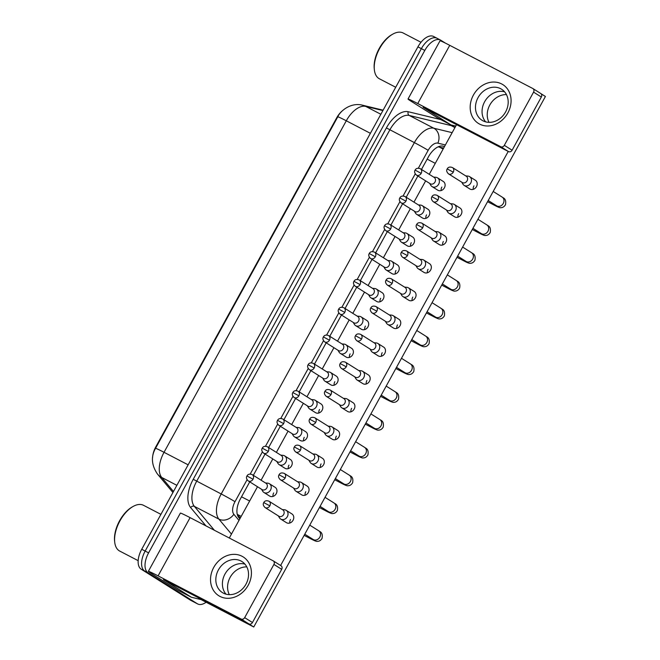 <?xml version="1.0" encoding="UTF-8"?>
<svg xmlns="http://www.w3.org/2000/svg" width="660" height="660" viewBox="0 0 660 660"><rect width="100%" height="100%" fill="white"/><g stroke="black" fill="none" stroke-linecap="round" stroke-linejoin="round"><path stroke-width="0.99" d="M342.754 110.484A15.477 8.25 117.5 0 0 336.641 117.925L155.818 446.837A15.477 8.25 117.5 0 0 152.608 457.38M237.278 514.42L240.298 518.017M443.677 148.079L438.108 146.85M206.11 602.233A17.193 9.166 -62.5 0 1 197.695 603.958L194.255 602.167A17.193 9.166 -62.5 0 1 193.9 601.969L144.655 571.015A17.193 9.166 -62.5 0 1 145.159 551.067L421.361 48.65A17.193 9.166 -62.5 0 1 437.068 38.28L433.628 36.49A17.193 9.166 -62.5 0 0 417.92 46.86L141.719 549.277A17.193 9.166 -62.5 0 0 141.215 569.225L190.459 600.179A17.193 9.166 -62.5 0 0 190.806 600.377L194.255 602.167A17.193 9.166 -62.5 0 1 193.9 601.969L144.655 571.015A17.193 9.166 -62.5 0 1 145.159 551.067L421.361 48.65A17.193 9.166 -62.5 0 1 437.068 38.28A17.193 9.166 -62.5 0 1 437.415 38.478M197.695 603.958A17.193 9.166 -62.5 0 1 197.348 603.76L148.096 572.806A17.193 9.166 -62.5 0 1 148.599 552.857L424.809 50.441A17.193 9.166 -62.5 0 1 440.517 40.07A17.193 9.166 -62.5 0 1 440.863 40.268L445.368 43.098M249.744 481.858L240.496 498.671A17.193 9.166 117.5 0 0 238.772 517.539L239.852 518.826M444.518 146.536L442.942 146.157A17.193 9.166 117.5 0 0 428.365 156.948L421.492 169.455M417.895 175.989L406.205 197.257M402.608 203.8L390.918 225.06M387.321 231.602L375.631 252.871M372.034 259.413L360.343 280.673M356.746 287.215L345.056 308.484M341.459 315.026L329.769 336.286M326.172 342.829L314.482 364.097M310.893 370.631L299.195 391.9M295.606 398.442L283.915 419.71M280.318 426.244L268.628 447.513M265.031 454.055L253.341 475.315M278.314 515.872L279.46 517.786A5.156 4.364 -57.8 0 0 280.698 519.057A5.156 4.364 -57.8 0 0 280.962 519.206A5.156 4.364 -57.8 0 0 287.314 516.706A5.156 4.364 -57.8 0 0 286.184 510.32A5.156 4.364 -57.8 0 0 285.928 510.172A5.156 4.364 -57.8 0 0 284.501 509.759L282.282 509.561M265.048 507.532C263.216 505.733 262.787 504.083 263.769 502.582L269.833 505.832A3.729 3.151 -57.8 0 1 265.048 507.532L278.866 516.219A3.729 3.151 -57.8 0 0 279.056 516.326A3.729 3.151 -57.8 0 0 283.643 514.519A3.729 3.151 -57.8 0 0 282.835 509.908A3.729 3.151 -57.8 0 0 282.645 509.8M261.517 489.258L262.663 491.172A5.156 4.364 -57.8 0 0 263.901 492.451A5.156 4.364 -57.8 0 0 264.157 492.599A5.156 4.364 -57.8 0 0 270.517 490.091A5.156 4.364 -57.8 0 0 269.387 483.714A5.156 4.364 -57.8 0 0 269.123 483.565A5.156 4.364 -57.8 0 0 267.704 483.153L265.485 482.955M248.251 480.925C246.419 479.119 245.99 477.469 246.972 475.976L253.027 479.226A3.729 3.151 -57.8 0 1 248.251 480.925L262.07 489.605A3.729 3.151 -57.8 0 0 262.259 489.712A3.729 3.151 -57.8 0 0 266.846 487.905A3.729 3.151 -57.8 0 0 266.029 483.302A3.729 3.151 -57.8 0 0 265.84 483.186M293.601 488.062L294.748 489.976A5.156 4.364 -57.8 0 0 295.985 491.255A5.156 4.364 -57.8 0 0 296.241 491.403A5.156 4.364 -57.8 0 0 302.602 488.895A5.156 4.364 -57.8 0 0 301.471 482.518A5.156 4.364 -57.8 0 0 301.207 482.369A5.156 4.364 -57.8 0 0 299.788 481.957L297.569 481.759M280.335 479.729C278.503 477.922 278.075 476.272 279.056 474.779L285.12 478.03A3.729 3.151 -57.8 0 1 280.335 479.729L294.154 488.408A3.729 3.151 -57.8 0 0 294.343 488.515A3.729 3.151 -57.8 0 0 298.93 486.709A3.729 3.151 -57.8 0 0 298.122 482.105A3.729 3.151 -57.8 0 0 297.932 481.99M308.888 460.259L310.035 462.173A5.156 4.364 -57.8 0 0 311.272 463.444A5.156 4.364 -57.8 0 0 311.528 463.592A5.156 4.364 -57.8 0 0 317.889 461.092A5.156 4.364 -57.8 0 0 316.759 454.715A5.156 4.364 -57.8 0 0 316.495 454.558A5.156 4.364 -57.8 0 0 315.076 454.146L312.856 453.948M295.622 451.918C293.791 450.12 293.362 448.47 294.343 446.968L300.407 450.219A3.729 3.151 -57.8 0 1 295.622 451.918L309.441 460.606A3.729 3.151 -57.8 0 0 309.631 460.713A3.729 3.151 -57.8 0 0 314.218 458.906A3.729 3.151 -57.8 0 0 313.401 454.294A3.729 3.151 -57.8 0 0 313.219 454.187M324.175 432.448L325.322 434.362A5.156 4.364 -57.8 0 0 326.56 435.641A5.156 4.364 -57.8 0 0 326.815 435.79A5.156 4.364 -57.8 0 0 333.176 433.282A5.156 4.364 -57.8 0 0 332.046 426.904A5.156 4.364 -57.8 0 0 331.782 426.756A5.156 4.364 -57.8 0 0 330.363 426.343L328.144 426.145M310.909 424.116C309.078 422.309 308.649 420.659 309.631 419.166L315.695 422.416A3.729 3.151 -57.8 0 1 310.909 424.116L324.728 432.795A3.729 3.151 -57.8 0 0 324.918 432.902A3.729 3.151 -57.8 0 0 329.505 431.095A3.729 3.151 -57.8 0 0 328.688 426.492A3.729 3.151 -57.8 0 0 328.498 426.385M339.463 404.646L340.609 406.56A5.156 4.364 -57.8 0 0 341.839 407.83A5.156 4.364 -57.8 0 0 342.103 407.987A5.156 4.364 -57.8 0 0 348.463 405.479A5.156 4.364 -57.8 0 0 347.333 399.102A5.156 4.364 -57.8 0 0 347.069 398.945A5.156 4.364 -57.8 0 0 345.65 398.541L343.431 398.335M326.197 396.305C324.365 394.507 323.936 392.857 324.918 391.355L330.974 394.606A3.729 3.151 -57.8 0 1 326.197 396.305L340.015 404.992A3.729 3.151 -57.8 0 0 340.205 405.1A3.729 3.151 -57.8 0 0 344.792 403.293A3.729 3.151 -57.8 0 0 343.975 398.681A3.729 3.151 -57.8 0 0 343.786 398.574M276.804 461.456L277.951 463.369A5.156 4.364 -57.8 0 0 279.18 464.64A5.156 4.364 -57.8 0 0 279.444 464.788A5.156 4.364 -57.8 0 0 285.805 462.289A5.156 4.364 -57.8 0 0 284.674 455.911A5.156 4.364 -57.8 0 0 284.411 455.755A5.156 4.364 -57.8 0 0 282.991 455.342L280.772 455.144M263.538 453.115C261.707 451.316 261.277 449.666 262.259 448.165L268.315 451.415A3.729 3.151 -57.8 0 1 263.538 453.115L277.357 461.802A3.729 3.151 -57.8 0 0 277.546 461.909A3.729 3.151 -57.8 0 0 282.134 460.103A3.729 3.151 -57.8 0 0 281.317 455.491A3.729 3.151 -57.8 0 0 281.127 455.383M292.091 433.645L293.23 435.559A5.156 4.364 -57.8 0 0 294.467 436.837A5.156 4.364 -57.8 0 0 294.731 436.986A5.156 4.364 -57.8 0 0 301.092 434.486A5.156 4.364 -57.8 0 0 299.962 428.101A5.156 4.364 -57.8 0 0 299.698 427.952A5.156 4.364 -57.8 0 0 298.279 427.54L296.06 427.342M278.825 425.312C276.994 423.505 276.565 421.855 277.546 420.362L283.602 423.613A3.729 3.151 -57.8 0 1 278.825 425.312L292.644 433.991A3.729 3.151 -57.8 0 0 292.825 434.098A3.729 3.151 -57.8 0 0 297.421 432.292A3.729 3.151 -57.8 0 0 296.604 427.688A3.729 3.151 -57.8 0 0 296.414 427.581M307.378 405.842L308.517 407.756A5.156 4.364 -57.8 0 0 309.754 409.027A5.156 4.364 -57.8 0 0 310.018 409.183A5.156 4.364 -57.8 0 0 316.371 406.675A5.156 4.364 -57.8 0 0 315.249 400.298A5.156 4.364 -57.8 0 0 314.985 400.15A5.156 4.364 -57.8 0 0 313.566 399.737L311.338 399.531M294.113 397.501C292.281 395.703 291.852 394.053 292.825 392.551L298.889 395.802A3.729 3.151 -57.8 0 1 294.113 397.501L307.931 406.189A3.729 3.151 -57.8 0 0 308.113 406.296A3.729 3.151 -57.8 0 0 312.708 404.489A3.729 3.151 -57.8 0 0 311.891 399.877A3.729 3.151 -57.8 0 0 311.701 399.77M248.193 585.271A22.927 19.379 122.2 0 1 219.945 596.401A22.927 19.379 122.2 0 1 213.766 567.369A22.927 19.379 122.2 0 1 242.014 556.248A22.927 19.379 122.2 0 1 248.193 585.271M218.41 569.918A18.34 15.502 -57.8 0 0 222.42 592.597A18.34 15.502 -57.8 0 0 245.949 584.232A18.34 15.502 -57.8 0 0 241.939 561.544A18.34 15.502 -57.8 0 0 218.41 569.918M226.017 594.173A18.34 15.502 122.2 0 1 224.986 574.052A18.34 15.502 122.2 0 1 244.918 564.11A18.34 15.502 122.2 0 0 224.986 574.052A18.34 15.502 122.2 0 0 226.017 594.173M178.464 590.527A2.863 1.526 -62.5 0 1 178.406 590.494A2.863 1.526 -62.5 0 1 178.349 590.461L151.239 573.424A22.927 0.85 28.8 0 1 148.368 571.329A22.927 0.85 28.8 0 1 158.087 575.858L241.139 619.03A2.863 2.425 -57.8 0 0 244.67 617.644L252.45 622.529A2.863 2.425 122.2 0 1 248.919 623.923L163.432 579.612L191.251 597.176A2.863 1.526 117.5 0 0 191.309 597.209A2.863 1.526 117.5 0 0 191.499 597.275L201.308 599.651M148.368 571.329L180.37 513.109A22.927 0.85 28.8 0 1 190.096 517.638L273.149 560.81A2.863 2.425 -57.8 0 1 273.289 560.893A2.863 2.425 -57.8 0 1 273.916 564.44L244.67 617.644M280.921 565.694A2.863 2.425 122.2 0 1 281.069 565.785A2.863 2.425 122.2 0 1 281.696 569.324L252.45 622.529M507.845 112.967A22.927 19.379 122.2 0 1 479.597 124.096A22.927 19.379 122.2 0 1 473.418 95.065A22.927 19.379 122.2 0 1 501.666 83.944A22.927 19.379 122.2 0 1 507.845 112.967M478.055 97.614A18.34 15.502 -57.8 0 0 482.072 120.301A18.34 15.502 -57.8 0 0 505.601 111.928A18.34 15.502 -57.8 0 0 501.592 89.24A18.34 15.502 -57.8 0 0 478.055 97.614M485.669 121.869A18.34 15.502 122.2 0 1 484.638 101.747A18.34 15.502 122.2 0 1 504.57 91.806A18.34 15.502 122.2 0 0 484.638 101.747A18.34 15.502 122.2 0 0 485.669 121.869M438.116 118.222A2.863 1.526 -62.5 0 1 438.05 118.189A2.863 1.526 -62.5 0 1 437.992 118.156L410.891 101.12A22.927 0.85 28.8 0 1 408.012 99.025A22.927 0.85 28.8 0 1 417.739 103.554L500.791 146.726A2.863 2.425 -57.8 0 0 504.322 145.34L512.102 150.224A2.863 2.425 122.2 0 1 508.571 151.618L423.085 107.308L450.904 124.872A2.863 1.526 117.5 0 0 450.962 124.905A2.863 1.526 117.5 0 0 451.151 124.971L455.763 126.085M408.012 99.025L440.022 40.804A22.927 0.85 28.8 0 1 449.749 45.334L532.802 88.506A2.863 2.425 -57.8 0 1 532.942 88.588A2.863 2.425 -57.8 0 1 533.569 92.136L504.322 145.34M540.573 93.398A2.863 2.425 122.2 0 1 540.721 93.481A2.863 2.425 122.2 0 1 541.348 97.02L512.102 150.224M138.171 560.662L119.716 551.075A25.79 13.744 -62.5 0 1 119.196 550.778A25.79 13.744 -62.5 0 1 114.692 541.976A25.79 13.744 -62.5 0 1 133.18 506.418A25.79 13.744 -62.5 0 1 143.509 505.304L160.916 514.355M114.692 541.976L114.584 540.911A24.643 13.134 -62.5 0 1 132.248 506.938L133.18 506.418M395.711 87.26L379.368 78.771A25.79 13.744 -62.5 0 1 378.848 78.474A25.79 13.744 -62.5 0 1 374.344 69.671A25.79 13.744 -62.5 0 1 392.824 34.114A25.79 13.744 -62.5 0 1 403.161 33L420.998 42.273M374.344 69.671L374.236 68.607A24.643 13.134 -62.5 0 1 391.9 34.633L392.824 34.114M437.539 177.845L443.264 181.45A5.156 4.364 122.2 0 1 444.394 187.828A5.156 4.364 122.2 0 1 437.778 190.179L432.053 186.582A5.156 4.364 -57.8 0 0 432.308 186.731A5.156 4.364 -57.8 0 0 438.669 184.231A5.156 4.364 -57.8 0 0 437.539 177.845A5.156 4.364 -57.8 0 0 437.275 177.697A5.156 4.364 -57.8 0 0 435.856 177.284L433.636 177.086M441.16 190.55A5.156 4.364 122.2 0 1 441.837 187.06M422.251 205.656L427.985 209.253A5.156 4.364 122.2 0 1 429.107 215.63A5.156 4.364 122.2 0 1 422.491 217.99L416.765 214.385A5.156 4.364 -57.8 0 0 417.021 214.533A5.156 4.364 -57.8 0 0 423.382 212.033A5.156 4.364 -57.8 0 0 422.251 205.656A5.156 4.364 -57.8 0 0 421.987 205.499A5.156 4.364 -57.8 0 0 420.568 205.087L418.349 204.889M425.873 218.361A5.156 4.364 122.2 0 1 426.55 214.863M406.964 233.459L412.698 237.055A5.156 4.364 122.2 0 1 413.82 243.441A5.156 4.364 122.2 0 1 407.203 245.792L401.478 242.195A5.156 4.364 -57.8 0 0 401.734 242.344A5.156 4.364 -57.8 0 0 408.094 239.836A5.156 4.364 -57.8 0 0 406.964 233.459A5.156 4.364 -57.8 0 0 406.709 233.31A5.156 4.364 -57.8 0 0 405.281 232.898L403.062 232.7M410.586 246.163A5.156 4.364 122.2 0 1 411.262 242.674M391.677 261.261L397.411 264.866A5.156 4.364 122.2 0 1 398.533 271.243A5.156 4.364 122.2 0 1 391.916 273.603L386.191 269.998A5.156 4.364 -57.8 0 0 386.455 270.146A5.156 4.364 -57.8 0 0 392.807 267.647A5.156 4.364 -57.8 0 0 391.677 261.261A5.156 4.364 -57.8 0 0 391.421 261.113A5.156 4.364 -57.8 0 0 389.994 260.7L387.775 260.502M395.299 273.974A5.156 4.364 122.2 0 1 395.975 270.476M376.39 289.072L382.123 292.669A5.156 4.364 122.2 0 1 383.245 299.054A5.156 4.364 122.2 0 1 376.629 301.405L370.903 297.808A5.156 4.364 -57.8 0 0 371.167 297.957A5.156 4.364 -57.8 0 0 377.52 295.449A5.156 4.364 -57.8 0 0 376.39 289.072A5.156 4.364 -57.8 0 0 376.134 288.923A5.156 4.364 -57.8 0 0 374.707 288.511L372.487 288.313M380.011 301.777A5.156 4.364 122.2 0 1 380.688 298.287M469.623 176.649L475.357 180.246A5.156 4.364 122.2 0 1 476.479 186.631A5.156 4.364 122.2 0 1 469.862 188.983L464.137 185.386A5.156 4.364 -57.8 0 0 464.401 185.534A5.156 4.364 -57.8 0 0 470.753 183.026A5.156 4.364 -57.8 0 0 469.623 176.649A5.156 4.364 -57.8 0 0 469.367 176.5A5.156 4.364 -57.8 0 0 467.94 176.088L465.721 175.89M473.245 189.354A5.156 4.364 122.2 0 1 473.921 185.864M454.336 204.451L460.069 208.057A5.156 4.364 122.2 0 1 461.191 214.434A5.156 4.364 122.2 0 1 454.575 216.793L448.849 213.188A5.156 4.364 -57.8 0 0 449.113 213.337A5.156 4.364 -57.8 0 0 455.466 210.837A5.156 4.364 -57.8 0 0 454.336 204.451A5.156 4.364 -57.8 0 0 454.08 204.303A5.156 4.364 -57.8 0 0 452.653 203.89L450.433 203.692M457.957 217.165A5.156 4.364 122.2 0 1 458.634 213.667M439.048 232.262L444.782 235.859A5.156 4.364 122.2 0 1 445.912 242.245A5.156 4.364 122.2 0 1 439.288 244.596L433.562 240.999A5.156 4.364 -57.8 0 0 433.826 241.148A5.156 4.364 -57.8 0 0 440.179 238.639A5.156 4.364 -57.8 0 0 439.048 232.262A5.156 4.364 -57.8 0 0 438.793 232.114A5.156 4.364 -57.8 0 0 437.365 231.701L435.146 231.503M442.67 244.967A5.156 4.364 122.2 0 1 443.347 241.477M423.769 260.065L429.495 263.67A5.156 4.364 122.2 0 1 430.625 270.047A5.156 4.364 122.2 0 1 424.001 272.407L418.275 268.801A5.156 4.364 -57.8 0 0 418.539 268.95A5.156 4.364 -57.8 0 0 424.891 266.45A5.156 4.364 -57.8 0 0 423.769 260.065A5.156 4.364 -57.8 0 0 423.505 259.916A5.156 4.364 -57.8 0 0 422.078 259.504L419.859 259.306M427.383 272.778A5.156 4.364 122.2 0 1 428.06 269.28M408.482 287.875L414.208 291.472A5.156 4.364 122.2 0 1 415.338 297.858A5.156 4.364 122.2 0 1 408.713 300.209L402.988 296.612A5.156 4.364 -57.8 0 0 403.252 296.761A5.156 4.364 -57.8 0 0 409.604 294.253A5.156 4.364 -57.8 0 0 408.482 287.875A5.156 4.364 -57.8 0 0 408.218 287.727A5.156 4.364 -57.8 0 0 406.791 287.314L404.572 287.108M412.096 300.58A5.156 4.364 122.2 0 1 412.772 297.091M361.102 316.874L366.836 320.479A5.156 4.364 122.2 0 1 367.966 326.857A5.156 4.364 122.2 0 1 361.342 329.216L355.616 325.611A5.156 4.364 -57.8 0 0 355.88 325.76A5.156 4.364 -57.8 0 0 362.233 323.26A5.156 4.364 -57.8 0 0 361.102 316.874A5.156 4.364 -57.8 0 0 360.847 316.726A5.156 4.364 -57.8 0 0 359.42 316.313L357.2 316.115M364.724 329.587A5.156 4.364 122.2 0 1 365.401 326.089M345.823 344.685L351.549 348.282A5.156 4.364 122.2 0 1 352.679 354.667A5.156 4.364 122.2 0 1 346.054 357.019L340.329 353.422A5.156 4.364 -57.8 0 0 340.593 353.57A5.156 4.364 -57.8 0 0 346.945 351.062A5.156 4.364 -57.8 0 0 345.823 344.685A5.156 4.364 -57.8 0 0 345.56 344.536A5.156 4.364 -57.8 0 0 344.132 344.124L341.913 343.918M349.437 357.39A5.156 4.364 122.2 0 1 350.113 353.9M330.536 372.487L336.262 376.093A5.156 4.364 122.2 0 1 337.392 382.47A5.156 4.364 122.2 0 1 330.775 384.821L325.042 381.224A5.156 4.364 -57.8 0 0 325.306 381.373A5.156 4.364 -57.8 0 0 331.658 378.873A5.156 4.364 -57.8 0 0 330.536 372.487A5.156 4.364 -57.8 0 0 330.272 372.339A5.156 4.364 -57.8 0 0 328.845 371.926L326.626 371.728M334.15 385.201A5.156 4.364 122.2 0 1 334.826 381.703M393.195 315.678L398.921 319.283A5.156 4.364 122.2 0 1 400.051 325.661A5.156 4.364 122.2 0 1 393.434 328.012L387.7 324.415A5.156 4.364 -57.8 0 0 387.964 324.563A5.156 4.364 -57.8 0 0 394.317 322.063A5.156 4.364 -57.8 0 0 393.195 315.678A5.156 4.364 -57.8 0 0 392.931 315.529A5.156 4.364 -57.8 0 0 391.504 315.117L389.284 314.919M396.817 328.391A5.156 4.364 122.2 0 1 397.485 324.893M377.908 343.489L383.633 347.086A5.156 4.364 122.2 0 1 384.763 353.471A5.156 4.364 122.2 0 1 378.147 355.822L372.413 352.217A5.156 4.364 -57.8 0 0 372.677 352.374A5.156 4.364 -57.8 0 0 379.03 349.866A5.156 4.364 -57.8 0 0 377.908 343.489A5.156 4.364 -57.8 0 0 377.644 343.34A5.156 4.364 -57.8 0 0 376.225 342.928L373.997 342.721M381.529 356.194A5.156 4.364 122.2 0 1 382.198 352.696M315.249 400.298L320.974 403.895A5.156 4.364 122.2 0 1 322.105 410.281A5.156 4.364 122.2 0 1 315.488 412.632L309.754 409.027M318.871 413.003A5.156 4.364 122.2 0 1 319.539 409.505M299.962 428.101L305.687 431.706A5.156 4.364 122.2 0 1 306.817 438.083A5.156 4.364 122.2 0 1 300.201 440.435L294.467 436.837M303.584 440.806A5.156 4.364 122.2 0 1 304.252 437.316M284.674 455.911L290.4 459.508A5.156 4.364 122.2 0 1 291.53 465.886A5.156 4.364 122.2 0 1 284.914 468.245L279.18 464.64M288.296 468.616A5.156 4.364 122.2 0 1 288.964 465.118M347.333 399.102L353.059 402.699A5.156 4.364 122.2 0 1 354.189 409.076A5.156 4.364 122.2 0 1 347.572 411.436L341.839 407.83M350.955 411.807A5.156 4.364 122.2 0 1 351.623 408.309M332.046 426.904L337.772 430.502A5.156 4.364 122.2 0 1 338.902 436.887A5.156 4.364 122.2 0 1 332.285 439.238L326.56 435.641M335.668 439.609A5.156 4.364 122.2 0 1 336.344 436.12M316.759 454.715L322.484 458.312A5.156 4.364 122.2 0 1 323.614 464.689A5.156 4.364 122.2 0 1 316.998 467.049L311.272 463.444M320.38 467.42A5.156 4.364 122.2 0 1 321.057 463.922M301.471 482.518L307.205 486.115A5.156 4.364 122.2 0 1 308.327 492.5A5.156 4.364 122.2 0 1 301.711 494.851L295.985 491.255M305.093 495.223A5.156 4.364 122.2 0 1 305.77 491.733M362.62 371.291L368.346 374.897A5.156 4.364 122.2 0 1 369.476 381.274A5.156 4.364 122.2 0 1 362.86 383.625L357.126 380.028A5.156 4.364 -57.8 0 0 357.39 380.176A5.156 4.364 -57.8 0 0 363.751 377.677A5.156 4.364 -57.8 0 0 362.62 371.291A5.156 4.364 -57.8 0 0 362.356 371.143A5.156 4.364 -57.8 0 0 360.938 370.73L358.718 370.532M366.242 383.996A5.156 4.364 122.2 0 1 366.911 380.507M269.387 483.714L275.113 487.311A5.156 4.364 122.2 0 1 276.243 493.696A5.156 4.364 122.2 0 1 269.626 496.048L263.901 492.451M273.009 496.419A5.156 4.364 122.2 0 1 273.685 492.929M286.184 510.32L291.918 513.926A5.156 4.364 122.2 0 1 293.04 520.303A5.156 4.364 122.2 0 1 286.423 522.662L280.698 519.057M289.806 523.034A5.156 4.364 122.2 0 1 290.483 519.535M488.986 122.347A18.34 15.502 122.2 0 1 489.819 105.006A18.34 15.502 122.2 0 1 506.434 94.586M229.334 594.652A18.34 15.502 122.2 0 1 230.167 577.31A18.34 15.502 122.2 0 1 246.782 566.89M253.753 627L202.117 600.154L196.936 596.896L248.572 623.741L253.753 627L545.416 96.475L541.035 93.72M508.225 151.437L280.599 565.488M229.3 538.015L257.499 486.733M261.088 480.191L272.786 458.931M276.375 452.389L288.065 431.12M291.662 424.578L303.352 403.318M306.95 396.775L318.64 375.507M322.237 368.965L333.927 347.704M337.524 341.162L349.214 319.894M352.811 313.351L364.501 292.091M368.099 285.549L379.789 264.28M383.386 257.747L395.076 236.478M398.673 229.936L410.363 208.667M413.96 202.133L425.651 180.865M429.247 174.322L456.58 124.591M354.75 376.835L355.888 378.749A5.156 4.364 -57.8 0 0 357.126 380.028M341.484 368.503C339.652 366.696 339.224 365.046 340.205 363.553L346.261 366.803A3.729 3.151 -57.8 0 1 341.484 368.503L355.303 377.182A3.729 3.151 -57.8 0 0 355.492 377.297A3.729 3.151 -57.8 0 0 360.079 375.482A3.729 3.151 -57.8 0 0 359.263 370.879A3.729 3.151 -57.8 0 0 359.073 370.772M370.037 349.033L371.176 350.947A5.156 4.364 -57.8 0 0 372.413 352.217M356.771 340.692C354.94 338.893 354.511 337.243 355.492 335.742L361.548 338.992A3.729 3.151 -57.8 0 1 356.771 340.692L370.59 349.379A3.729 3.151 -57.8 0 0 370.772 349.486A3.729 3.151 -57.8 0 0 375.367 347.68A3.729 3.151 -57.8 0 0 374.55 343.068A3.729 3.151 -57.8 0 0 374.36 342.961M385.325 321.23L386.463 323.144A5.156 4.364 -57.8 0 0 387.7 324.415M372.058 312.889C370.227 311.083 369.798 309.433 370.772 307.939L376.835 311.19A3.729 3.151 -57.8 0 1 372.058 312.889L385.869 321.568A3.729 3.151 -57.8 0 0 386.059 321.684A3.729 3.151 -57.8 0 0 390.654 319.869A3.729 3.151 -57.8 0 0 389.837 315.265A3.729 3.151 -57.8 0 0 389.647 315.158M322.666 378.04L323.804 379.945A5.156 4.364 -57.8 0 0 325.042 381.224M309.4 369.699C307.568 367.892 307.139 366.242 308.113 364.749L314.176 367.999A3.729 3.151 -57.8 0 1 309.4 369.699L323.21 378.378A3.729 3.151 -57.8 0 0 323.4 378.493A3.729 3.151 -57.8 0 0 327.995 376.678A3.729 3.151 -57.8 0 0 327.178 372.075A3.729 3.151 -57.8 0 0 326.989 371.968M337.953 350.229L339.091 352.143A5.156 4.364 -57.8 0 0 340.329 353.422M324.687 341.888C322.855 340.09 322.426 338.44 323.4 336.947L329.464 340.189A3.729 3.151 -57.8 0 1 324.687 341.888L338.498 350.575A3.729 3.151 -57.8 0 0 338.687 350.683A3.729 3.151 -57.8 0 0 343.283 348.876A3.729 3.151 -57.8 0 0 342.466 344.264A3.729 3.151 -57.8 0 0 342.276 344.157M353.24 322.426L354.379 324.34A5.156 4.364 -57.8 0 0 355.616 325.611M339.974 314.086C338.135 312.287 337.714 310.637 338.687 309.136L344.751 312.386A3.729 3.151 -57.8 0 1 339.974 314.086L353.785 322.773A3.729 3.151 -57.8 0 0 353.974 322.88A3.729 3.151 -57.8 0 0 358.57 321.065A3.729 3.151 -57.8 0 0 357.753 316.462A3.729 3.151 -57.8 0 0 357.563 316.354M400.612 293.42L401.75 295.334A5.156 4.364 -57.8 0 0 402.988 296.612M387.346 285.079C385.514 283.28 385.085 281.63 386.059 280.137L392.123 283.379A3.729 3.151 -57.8 0 1 387.346 285.079L401.156 293.766A3.729 3.151 -57.8 0 0 401.346 293.873A3.729 3.151 -57.8 0 0 405.941 292.066A3.729 3.151 -57.8 0 0 405.124 287.455A3.729 3.151 -57.8 0 0 404.935 287.347M415.899 265.617L417.037 267.531A5.156 4.364 -57.8 0 0 418.275 268.801M402.633 257.276C400.793 255.478 400.373 253.828 401.346 252.326L407.41 255.577A3.729 3.151 -57.8 0 1 402.633 257.276L416.443 265.963A3.729 3.151 -57.8 0 0 416.633 266.071A3.729 3.151 -57.8 0 0 421.228 264.264A3.729 3.151 -57.8 0 0 420.412 259.652A3.729 3.151 -57.8 0 0 420.222 259.545M431.186 237.806L432.325 239.72A5.156 4.364 -57.8 0 0 433.562 240.999M417.92 229.474C416.08 227.667 415.66 226.017 416.633 224.524L422.697 227.766A3.729 3.151 -57.8 0 1 417.92 229.474L431.731 238.153A3.729 3.151 -57.8 0 0 431.92 238.26A3.729 3.151 -57.8 0 0 436.516 236.453A3.729 3.151 -57.8 0 0 435.699 231.841A3.729 3.151 -57.8 0 0 435.509 231.734M446.465 210.004L447.612 211.918A5.156 4.364 -57.8 0 0 448.849 213.188M433.207 201.663C431.368 199.864 430.947 198.214 431.92 196.713L437.984 199.963A3.729 3.151 -57.8 0 1 433.207 201.663L447.018 210.35A3.729 3.151 -57.8 0 0 447.208 210.457A3.729 3.151 -57.8 0 0 451.795 208.651A3.729 3.151 -57.8 0 0 450.986 204.039A3.729 3.151 -57.8 0 0 450.796 203.932M461.752 182.193L462.899 184.107A5.156 4.364 -57.8 0 0 464.137 185.386M448.486 173.861C446.655 172.054 446.226 170.404 447.208 168.91L453.271 172.161A3.729 3.151 -57.8 0 1 448.486 173.861L462.305 182.539A3.729 3.151 -57.8 0 0 462.495 182.647A3.729 3.151 -57.8 0 0 467.082 180.84A3.729 3.151 -57.8 0 0 466.273 176.237A3.729 3.151 -57.8 0 0 466.084 176.121M368.527 294.616L369.666 296.53A5.156 4.364 -57.8 0 0 370.903 297.808M355.262 286.283C353.422 284.476 353.001 282.826 353.974 281.333L360.038 284.575A3.729 3.151 -57.8 0 1 355.262 286.283L369.072 294.962A3.729 3.151 -57.8 0 0 369.262 295.07A3.729 3.151 -57.8 0 0 373.857 293.263A3.729 3.151 -57.8 0 0 373.04 288.651A3.729 3.151 -57.8 0 0 372.85 288.544M383.807 266.813L384.953 268.727A5.156 4.364 -57.8 0 0 386.191 269.998M370.54 258.472C368.709 256.674 368.28 255.024 369.262 253.523L375.325 256.773A3.729 3.151 -57.8 0 1 370.54 258.472L384.359 267.16A3.729 3.151 -57.8 0 0 384.549 267.267A3.729 3.151 -57.8 0 0 389.136 265.46A3.729 3.151 -57.8 0 0 388.327 260.849A3.729 3.151 -57.8 0 0 388.138 260.741M399.094 239.002L400.24 240.916A5.156 4.364 -57.8 0 0 401.478 242.195M385.828 230.67C383.996 228.863 383.567 227.213 384.549 225.72L390.613 228.971A3.729 3.151 -57.8 0 1 385.828 230.67L399.647 239.349A3.729 3.151 -57.8 0 0 399.836 239.456A3.729 3.151 -57.8 0 0 404.423 237.649A3.729 3.151 -57.8 0 0 403.615 233.046A3.729 3.151 -57.8 0 0 403.425 232.93M414.381 211.2L415.528 213.114A5.156 4.364 -57.8 0 0 416.765 214.385M401.115 202.859C399.284 201.061 398.854 199.411 399.836 197.909L405.9 201.16A3.729 3.151 -57.8 0 1 401.115 202.859L414.934 211.547A3.729 3.151 -57.8 0 0 415.123 211.654A3.729 3.151 -57.8 0 0 419.71 209.847A3.729 3.151 -57.8 0 0 418.902 205.235A3.729 3.151 -57.8 0 0 418.712 205.128M429.668 183.389L430.815 185.303A5.156 4.364 -57.8 0 0 432.053 186.582M416.402 175.057C414.571 173.25 414.142 171.6 415.123 170.107L421.187 173.357A3.729 3.151 -57.8 0 1 416.402 175.057L430.221 183.736A3.729 3.151 -57.8 0 0 430.411 183.843A3.729 3.151 -57.8 0 0 434.998 182.036A3.729 3.151 -57.8 0 0 434.181 177.433A3.729 3.151 -57.8 0 0 433.999 177.325M336.641 117.925L337.062 118.14M155.818 446.837L156.238 447.059M237.262 514.346L241.197 516.384M241.527 496.798L249.645 501.014M427.168 159.134L435.278 163.35M439.123 146.982L443.132 149.061M337.78 116.853A20.064 0.742 28.8 0 1 337.78 116.828A20.064 0.742 28.8 0 1 346.286 120.788L164.035 452.306A20.064 0.742 -151.2 0 0 155.529 448.346L337.78 116.828C340.271 110.888 350.963 102.127 362.505 105.196A20.064 16.83 103.6 0 1 365.722 106.408A22.927 12.218 117.5 0 0 346.286 120.788L370.392 133.32M188.141 464.83L164.035 452.306A22.927 12.218 117.5 0 0 161.733 477.46A20.064 16.574 140.1 0 1 157.443 474.029C151.487 465.176 150.843 456.613 155.529 448.346M382.899 110.558L365.722 106.408L380.861 114.271M176.872 485.331L161.733 477.46L173.481 491.486M190.459 600.179L197.348 603.76M141.215 569.225L148.096 572.806M141.719 549.277L148.599 552.857M417.92 46.86L424.809 50.441M455.045 127.396L452.653 126.151A22.927 12.218 117.5 0 0 451.151 125.59L409.282 115.467A22.927 12.218 117.5 0 0 389.846 129.855L196.68 481.214A22.927 12.218 117.5 0 0 194.378 506.377L214.385 530.26M454.946 127.561L451.151 125.59A2.863 2.401 -76.4 0 1 450.112 124.46M205.969 525.888L190.641 507.581A25.79 13.744 -62.5 0 1 193.231 479.284L386.397 127.924A25.79 13.744 -62.5 0 1 408.26 111.738L440.74 119.584M455.235 125.961A25.79 13.744 -62.5 0 1 455.524 126.522M231.454 534.105L218.905 519.123L194.378 506.377A2.863 2.368 -39.9 0 0 190.641 507.581M247.071 479.737L235.001 501.699A11.459 6.105 117.5 0 0 233.846 514.28A11.459 9.471 140.1 0 1 218.905 519.123A22.927 12.218 -62.5 0 1 221.207 493.969L193.231 479.284M235.001 501.699A11.459 0.421 -151.2 0 0 221.207 493.969L414.373 142.609A22.927 12.218 -62.5 0 1 433.81 128.221L409.282 115.467A2.863 2.401 -76.4 0 1 408.26 111.738M445.385 144.961L437.877 143.146A11.459 9.62 103.6 0 0 433.81 128.221L452.149 132.652M437.877 143.146A11.459 6.105 117.5 0 0 428.159 150.34A11.459 0.421 -151.2 0 0 414.373 142.609L386.397 127.924M233.846 514.28L238.986 520.41M428.159 150.34L418.358 168.176M415.222 173.869L403.07 195.979M399.935 201.679L387.783 223.789M384.648 229.482L372.496 251.592M369.369 257.293L357.209 279.403M354.082 285.095L341.921 307.205M338.795 312.898L326.634 335.016M323.507 340.709L311.347 362.818M308.22 368.511L296.06 390.621M292.933 396.322L280.78 418.432M277.646 424.124L265.493 446.234M262.358 451.935L250.206 474.045M309.177 536.959A5.156 2.747 117.5 0 0 310.043 538.42A5.156 2.747 117.5 0 0 310.142 538.486L304.136 535.359M313.714 539.756L313.203 539.492A5.156 4.364 -57.8 0 0 319.82 537.133A5.156 4.364 -57.8 0 0 319.968 536.844A5.156 4.364 -57.8 0 0 318.689 530.755L309.754 525.137M269.833 505.832A3.729 3.151 -57.8 0 0 269.016 501.22L282.835 509.908M253.027 479.226A3.729 3.151 -57.8 0 0 252.219 474.614L266.029 483.302M324.464 509.157A5.156 2.747 117.5 0 0 325.322 510.617A5.156 2.747 117.5 0 0 325.429 510.675L319.423 507.556M329.002 511.954L328.49 511.681A5.156 4.364 -57.8 0 0 335.107 509.33A5.156 4.364 -57.8 0 0 335.255 509.041A5.156 4.364 -57.8 0 0 333.976 502.945L325.042 497.335M285.12 478.03A3.729 3.151 -57.8 0 0 284.303 473.418L298.122 482.105M339.751 481.346A5.156 2.747 117.5 0 0 340.609 482.806A5.156 2.747 117.5 0 0 340.717 482.872L334.711 479.746M344.289 484.143L343.777 483.879A5.156 4.364 -57.8 0 0 350.394 481.519A5.156 4.364 -57.8 0 0 350.542 481.231A5.156 4.364 -57.8 0 0 349.264 475.142L340.329 469.524M300.407 450.219A3.729 3.151 -57.8 0 0 299.59 445.615L313.401 454.294M355.039 453.544A5.156 2.747 117.5 0 0 355.897 455.004A5.156 2.747 117.5 0 0 356.004 455.062L349.998 451.943M359.576 456.34L359.057 456.068A5.156 4.364 -57.8 0 0 365.681 453.717A5.156 4.364 -57.8 0 0 365.83 453.428A5.156 4.364 -57.8 0 0 364.551 447.332L355.616 441.721M315.695 422.416A3.729 3.151 -57.8 0 0 314.878 417.805L328.688 426.492M370.326 425.741A5.156 2.747 117.5 0 0 371.184 427.202A5.156 2.747 117.5 0 0 371.291 427.259L365.285 424.132M374.863 428.53L374.344 428.266A5.156 4.364 -57.8 0 0 380.968 425.906A5.156 4.364 -57.8 0 0 381.117 425.626A5.156 4.364 -57.8 0 0 379.838 419.529L370.903 413.911M330.974 394.606A3.729 3.151 -57.8 0 0 330.165 390.002L343.975 398.681M268.315 451.415A3.729 3.151 -57.8 0 0 267.506 446.812L281.317 455.491M283.602 423.613A3.729 3.151 -57.8 0 0 282.793 419.001L296.604 427.688M298.889 395.802A3.729 3.151 -57.8 0 0 298.081 391.198L311.891 399.877M190.096 517.638L158.087 575.858M281.696 569.324L273.916 564.44M178.349 590.461L191.251 597.176M248.919 623.923L241.139 619.03M449.749 45.334L417.739 103.554M541.348 97.02L533.569 92.136M437.992 118.156L450.904 124.872M508.571 151.618L500.791 146.726M385.613 397.93A5.156 2.747 117.5 0 0 386.471 399.391A5.156 2.747 117.5 0 0 386.578 399.448L380.572 396.33M390.142 400.727L389.631 400.455A5.156 4.364 -57.8 0 0 396.248 398.104A5.156 4.364 -57.8 0 0 396.396 397.815A5.156 4.364 -57.8 0 0 395.125 391.726L386.191 386.108M346.261 366.803A3.729 3.151 -57.8 0 0 345.452 362.191L359.263 370.879M400.9 370.128A5.156 2.747 117.5 0 0 401.758 371.588A5.156 2.747 117.5 0 0 401.866 371.646L395.851 368.519M405.43 372.916L404.918 372.652A5.156 4.364 -57.8 0 0 411.535 370.301A5.156 4.364 -57.8 0 0 411.683 370.012A5.156 4.364 -57.8 0 0 410.413 363.916L401.478 358.298M361.548 338.992A3.729 3.151 -57.8 0 0 360.739 334.389L374.55 343.068M416.188 342.317A5.156 2.747 117.5 0 0 417.046 343.777A5.156 2.747 117.5 0 0 417.153 343.835L411.139 340.717M420.717 345.114L420.205 344.842A5.156 4.364 -57.8 0 0 426.822 342.49A5.156 4.364 -57.8 0 0 426.97 342.202A5.156 4.364 -57.8 0 0 425.7 336.113L416.765 330.495M376.835 311.19A3.729 3.151 -57.8 0 0 376.018 306.578L389.837 315.265M314.176 367.999A3.729 3.151 -57.8 0 0 313.36 363.388L327.178 372.075M329.464 340.189A3.729 3.151 -57.8 0 0 328.647 335.585L342.466 344.264M344.751 312.386A3.729 3.151 -57.8 0 0 343.934 307.774L357.753 316.462M431.475 314.515A5.156 2.747 117.5 0 0 432.333 315.975A5.156 2.747 117.5 0 0 432.44 316.033L426.426 312.906M436.004 317.311L435.493 317.039A5.156 4.364 -57.8 0 0 442.109 314.688A5.156 4.364 -57.8 0 0 442.258 314.399A5.156 4.364 -57.8 0 0 440.979 308.302L432.044 302.684M392.123 283.379A3.729 3.151 -57.8 0 0 391.306 278.776L405.124 287.455M446.762 286.704A5.156 2.747 117.5 0 0 447.62 288.164A5.156 2.747 117.5 0 0 447.719 288.23L441.713 285.103M451.291 289.501L450.78 289.237A5.156 4.364 -57.8 0 0 457.396 286.877A5.156 4.364 -57.8 0 0 457.545 286.588A5.156 4.364 -57.8 0 0 456.266 280.5L447.332 274.882M407.41 255.577A3.729 3.151 -57.8 0 0 406.593 250.965L420.412 259.652M462.049 258.901A5.156 2.747 117.5 0 0 462.907 260.362A5.156 2.747 117.5 0 0 463.007 260.42L457.001 257.301M466.579 261.698L466.067 261.426A5.156 4.364 -57.8 0 0 472.684 259.075A5.156 4.364 -57.8 0 0 472.832 258.786A5.156 4.364 -57.8 0 0 471.553 252.689L462.619 247.079M422.697 227.766A3.729 3.151 -57.8 0 0 421.88 223.162L435.699 231.841M477.337 231.091A5.156 2.747 117.5 0 0 478.195 232.551A5.156 2.747 117.5 0 0 478.294 232.617L472.288 229.49M481.866 233.887L481.355 233.624A5.156 4.364 -57.8 0 0 487.971 231.264A5.156 4.364 -57.8 0 0 488.119 230.975A5.156 4.364 -57.8 0 0 486.841 224.887L477.906 219.268M437.984 199.963A3.729 3.151 -57.8 0 0 437.167 195.352L450.986 204.039M492.624 203.288A5.156 2.747 117.5 0 0 493.482 204.749A5.156 2.747 117.5 0 0 493.581 204.806L487.575 201.688M497.153 206.085L496.642 205.813A5.156 4.364 -57.8 0 0 503.258 203.462A5.156 4.364 -57.8 0 0 503.407 203.173A5.156 4.364 -57.8 0 0 502.128 197.076L493.193 191.466M453.271 172.161A3.729 3.151 -57.8 0 0 452.455 167.549L466.273 176.237M360.038 284.575A3.729 3.151 -57.8 0 0 359.221 279.972L373.04 288.651M375.325 256.773A3.729 3.151 -57.8 0 0 374.509 252.161L388.327 260.849M390.613 228.971A3.729 3.151 -57.8 0 0 389.796 224.359L403.615 233.046M405.9 201.16A3.729 3.151 -57.8 0 0 405.083 196.556L418.902 205.235M421.187 173.357A3.729 3.151 -57.8 0 0 420.37 168.745L434.181 177.433M362.505 105.196L383.113 110.179M172.92 492.517L157.443 474.029M440.517 40.07L437.068 38.28M310.142 538.486C314.333 540.721 316.726 541.67 317.311 541.34C319.25 541.39 320.826 540.4 322.055 538.362C323.218 531.894 319.514 531.663 318.689 530.755M313.203 539.492L304.78 534.196M269.016 501.22C266.475 500.288 264.726 500.742 263.769 502.582M252.219 474.614C249.678 473.682 247.929 474.136 246.972 475.976M325.429 510.675C329.62 512.919 332.013 513.868 332.599 513.538C334.537 513.587 336.113 512.597 337.342 510.559C338.506 504.083 334.801 503.861 333.976 502.945M328.49 511.681L320.067 506.385M284.303 473.418C281.762 472.486 280.013 472.931 279.056 474.779M340.717 482.872C344.908 485.108 347.292 486.065 347.886 485.727C349.816 485.776 351.4 484.786 352.621 482.749C353.793 476.281 350.089 476.05 349.264 475.142M343.777 483.879L335.346 478.582M299.59 445.615C297.049 444.675 295.3 445.129 294.343 446.968M356.004 455.062C360.195 457.306 362.579 458.255 363.165 457.924C365.104 457.974 366.688 456.984 367.909 454.946C369.08 448.478 365.376 448.247 364.551 447.332M359.057 456.068L350.633 450.772M314.878 417.805C312.337 416.873 310.588 417.326 309.631 419.166M371.291 427.259C375.482 429.495 377.866 430.452 378.452 430.114C380.391 430.163 381.975 429.173 383.196 427.144C384.367 420.667 380.663 420.436 379.838 419.529M374.344 428.266L365.921 422.969M330.165 390.002C327.624 389.062 325.875 389.515 324.918 391.355M267.506 446.812C264.965 445.871 263.216 446.325 262.259 448.165M282.793 419.001C280.252 418.069 278.503 418.522 277.546 420.362M298.081 391.198C295.54 390.258 293.791 390.712 292.825 392.551M178.406 590.494L191.309 597.209M281.069 565.785L273.289 560.893M438.05 118.189L450.962 124.905M540.721 93.481L532.942 88.588M386.578 399.448C390.769 401.692 393.154 402.641 393.739 402.311C395.678 402.361 397.262 401.371 398.483 399.333C399.655 392.865 395.95 392.634 395.125 391.726M389.631 400.455L381.208 395.167M345.452 362.191C342.911 361.259 341.162 361.713 340.205 363.553M401.866 371.646C406.057 373.882 408.441 374.839 409.027 374.5C410.965 374.558 412.549 373.56 413.77 371.53C414.942 365.054 411.238 364.823 410.413 363.916M404.918 372.652L396.495 367.356M360.739 334.389C358.198 333.448 356.45 333.902 355.492 335.742M417.153 343.835C421.344 346.079 423.728 347.028 424.314 346.698C426.253 346.748 427.837 345.757 429.058 343.72C430.221 337.252 426.525 337.021 425.7 336.113M420.205 344.842L411.782 339.553M376.018 306.578C373.486 305.646 371.737 306.1 370.772 307.939M313.36 363.388C310.827 362.455 309.078 362.909 308.113 364.749M328.647 335.585C326.114 334.645 324.365 335.099 323.4 336.947M343.934 307.774C341.393 306.842 339.644 307.296 338.687 309.136M432.44 316.033C436.623 318.268 439.015 319.225 439.601 318.887C441.54 318.945 443.124 317.947 444.345 315.917C445.508 309.441 441.812 309.218 440.979 308.302M435.493 317.039L427.069 311.743M391.306 278.776C388.773 277.835 387.024 278.289 386.059 280.137M447.719 288.23C451.91 290.466 454.303 291.415 454.888 291.085C456.827 291.134 458.411 290.144 459.632 288.106C460.795 281.638 457.099 281.408 456.266 280.5M450.78 289.237L442.357 283.94M406.593 250.965C404.052 250.033 402.303 250.486 401.346 252.326M463.007 260.42C467.197 262.663 469.59 263.612 470.176 263.282C472.114 263.332 473.69 262.342 474.919 260.304C476.083 253.828 472.379 253.605 471.553 252.689M466.067 261.426L457.644 256.129M421.88 223.162C419.339 222.23 417.59 222.676 416.633 224.524M478.294 232.617C482.485 234.853 484.877 235.81 485.463 235.471C487.402 235.521 488.978 234.531 490.207 232.493C491.37 226.025 487.666 225.794 486.841 224.887M481.355 233.624L472.931 228.327M437.167 195.352C434.627 194.419 432.877 194.873 431.92 196.713M493.581 204.806C497.772 207.05 500.164 207.999 500.75 207.669C502.689 207.718 504.265 206.728 505.494 204.691C506.657 198.223 502.953 197.992 502.128 197.076M496.642 205.813L488.218 200.516M452.455 167.549C449.914 166.617 448.165 167.071 447.208 168.91M359.221 279.972C356.68 279.031 354.932 279.485 353.974 281.333M374.509 252.161C371.968 251.229 370.219 251.683 369.262 253.523M389.796 224.359C387.255 223.426 385.506 223.88 384.549 225.72M405.083 196.556C402.542 195.616 400.793 196.069 399.836 197.909M420.37 168.745C417.829 167.813 416.08 168.267 415.123 170.107"/></g></svg>
